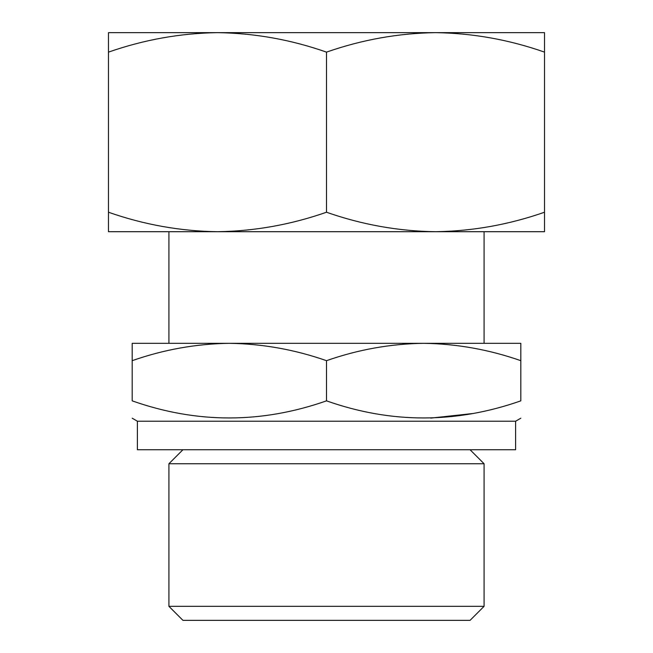 <?xml version="1.0" encoding="UTF-8"?>
<svg xmlns="http://www.w3.org/2000/svg" width="653" height="653" viewBox="0 0 653 653"><rect width="100%" height="100%" fill="white"/><g stroke="black" fill="none" stroke-linecap="round" stroke-linejoin="round"><path stroke-width="0.98" d="M155.879 32.65L217.49 32.65C180.416 33.197 144.076 39.686 108.48 52.126L108.48 32.65L544.52 32.65L544.52 212.233C508.924 224.673 472.584 231.162 435.51 231.709L544.52 231.709L544.52 212.233M217.49 32.65C254.646 33.172 290.977 39.67 326.5 52.126C362.097 39.686 398.436 33.197 435.51 32.65C472.658 33.172 508.997 39.67 544.52 52.126M326.5 212.233C290.903 224.673 254.564 231.162 217.49 231.709L435.51 231.709C398.354 231.186 362.023 224.689 326.5 212.233L326.5 52.126M108.48 231.709L217.49 231.709C180.342 231.186 144.003 224.689 108.48 212.233L108.48 231.709M520.816 360.676C489.089 349.592 456.708 343.805 423.658 343.323L520.816 343.323L520.816 400.852C520.816 423.634 520.816 423.634 520.816 400.852C455.876 423.65 391.098 423.65 326.5 400.852L326.5 360.676C294.772 349.592 262.384 343.805 229.342 343.323L423.658 343.323C390.551 343.788 358.162 349.575 326.5 360.676M229.342 343.323C196.227 343.788 163.838 349.575 132.184 360.676L132.184 343.323L229.342 343.323L168.915 343.323L168.915 231.709L217.49 231.709M484.085 606.327L168.915 606.327L182.938 620.35L470.062 620.35L484.085 606.327L484.085 463.744L168.915 463.744L182.938 449.729M435.51 32.65L497.121 32.65M435.51 231.709L484.085 231.709L484.085 343.323L423.658 343.323M515.609 421.218L515.609 449.729L137.391 449.729L137.391 421.218L515.609 421.218L520.816 418.206M137.391 421.218L132.184 418.206M132.184 360.676L132.184 400.852C132.184 423.634 132.184 423.634 132.184 400.852C132.184 423.634 132.184 423.634 132.184 400.852C196.782 423.65 261.551 423.65 326.5 400.852M472.609 413.553L430.768 418.108M168.915 606.327L168.915 463.744M108.48 52.126L108.48 212.233M470.062 449.729L484.085 463.744"/></g></svg>
